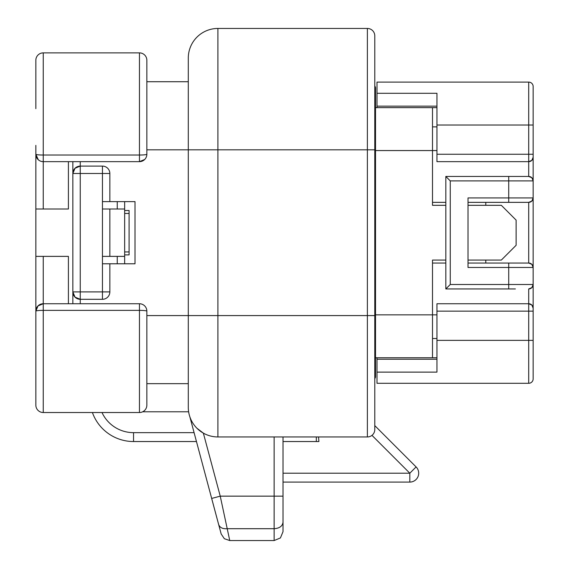 <?xml version="1.0" encoding="UTF-8"?>
<svg xmlns="http://www.w3.org/2000/svg" width="569" height="569" viewBox="0 0 569 569"><rect width="100%" height="100%" fill="white"/><g stroke="black" fill="none" stroke-linecap="round" stroke-linejoin="round"><path stroke-width="0.85" d="M35.847 94.61L35.847 60.271A7.397 7.397 0 0 1 43.251 52.874L139.455 52.874A7.397 7.397 0 0 1 146.852 60.271L146.852 154.256A7.397 7.397 0 0 1 139.455 161.653L139.455 155.024A7.397 0.775 0 0 0 140.152 155.024A7.397 0.775 0 0 0 146.852 154.256A7.397 7.397 0 0 1 144.419 159.74M43.251 303.739L43.251 256.377L35.847 256.377L35.847 311.143A7.397 7.397 0 0 1 43.251 303.739L38.016 305.909L35.847 311.143L35.847 405.128A7.397 7.397 0 0 0 43.251 412.525L139.455 412.525A7.397 7.397 0 0 0 144.69 410.356A7.397 7.397 0 0 1 142.677 411.785A7.397 7.397 0 0 0 146.852 405.128L146.852 311.143A7.397 0.775 180 0 0 140.152 310.375A7.397 0.775 180 0 0 139.455 310.368L139.455 303.739L43.251 303.739L43.251 310.368L139.455 310.368L139.455 412.525A7.397 7.397 0 0 0 146.852 405.128M144.419 305.653A7.397 7.397 0 0 0 139.455 303.739A7.397 7.397 0 0 1 146.852 311.143M68.408 161.653L68.408 209.015L43.251 209.015L43.251 155.024L139.455 155.024L139.455 52.874A7.397 7.397 0 0 1 146.852 60.271L146.852 67.668M43.251 161.653A7.397 7.397 0 0 1 35.847 154.256L38.287 159.74A7.397 7.397 0 0 0 43.251 161.653L139.455 161.653L144.69 159.491M35.847 106.894L35.847 60.271A7.397 7.397 0 0 1 43.251 52.874L43.251 155.024A7.397 0.775 180 0 1 42.554 155.024A7.397 0.775 180 0 1 35.847 154.256L35.847 209.015L43.251 209.015M38.287 305.653A7.397 7.397 0 0 0 35.847 311.143A7.397 0.775 0 0 1 42.554 310.375A7.397 0.775 0 0 1 43.251 310.368L43.251 412.525A7.397 7.397 0 0 1 35.847 405.128M124.654 254.898L129.092 254.898L129.092 251.939L124.654 251.939M280.417 537.947L274.137 540.55L280.417 537.947L283.021 531.666L280.417 537.947L283.021 531.666L283.021 482.085L409.822 482.085A8.884 8.884 0 0 0 416.095 466.929L409.822 473.209L283.021 473.209M418.699 473.209A8.884 8.884 0 0 0 416.095 466.929L374.786 425.612L374.786 422.148M102.456 263.781L102.456 291.897L80.25 291.897L80.25 173.495L72.853 173.495L72.853 291.897L80.25 291.897L80.25 299.301A7.397 7.397 0 0 1 75.023 297.132L80.25 299.301L102.456 299.301L102.456 291.897L109.853 291.897L109.853 263.781L102.456 263.781L102.456 201.618L135.017 201.618L135.017 263.781L124.654 263.781L124.654 256.377L102.456 256.377M109.853 201.618L109.853 173.495L80.25 173.495L80.25 166.098L75.023 168.26A7.397 7.397 0 0 0 72.853 173.495L72.853 161.653M102.456 201.618L102.456 166.098A7.397 7.397 0 0 1 109.853 173.495A7.397 7.397 0 0 0 107.683 168.26M80.25 166.098A7.397 7.397 0 0 0 75.023 168.26A7.397 7.397 0 0 1 80.25 166.098L102.456 166.098L80.25 166.098L80.25 161.653M533.153 308.178A4.438 4.438 0 0 0 531.851 305.041A4.438 4.438 0 0 1 533.153 308.178L533.153 284.5L533.153 311.143L533.153 308.178L531.851 305.041L528.708 303.739L436.949 303.739L436.949 372.119L377.005 372.119L377.005 383.293L528.708 383.293L377.005 383.293M436.949 125.024L436.949 93.28L377.005 93.28L377.005 82.1L528.708 82.1L528.708 125.024L436.949 125.024L436.949 154.256L528.708 154.256L528.708 161.653L531.851 160.351L533.153 157.215L533.153 154.256L533.153 180.899L531.851 177.756L528.708 176.454L445.826 176.454L445.826 288.938L450.264 284.5L450.264 180.899L445.826 176.454M436.949 311.143L533.153 311.143L533.153 378.854A4.438 4.438 0 0 1 528.708 383.293A4.438 4.438 0 0 0 533.153 378.854L533.153 375.896M533.153 125.024L528.708 125.024L528.708 154.256L533.153 154.256L533.153 86.545A4.438 4.438 0 0 0 531.851 83.401A4.438 4.438 0 0 1 533.153 86.545M75.023 168.26L72.853 173.495M75.023 297.132A7.397 7.397 0 0 1 72.853 291.897L75.023 297.132A7.397 7.397 0 0 1 72.853 291.897L72.853 303.739M107.683 297.132A7.397 7.397 0 0 0 109.853 291.897A7.397 7.397 0 0 1 102.456 299.301L80.25 299.301L80.25 303.739M189.861 416.849L218.645 524.497L211.661 498.444L220.239 496.147L203.353 433.13L196.966 428.272A29.602 29.602 0 0 0 217.899 436.949L217.899 28.45A29.602 29.602 0 0 0 188.296 58.052L188.296 407.347L188.296 383.662L146.852 383.662M196.412 441.537L133.537 441.537L196.412 441.537M468.024 202.358L528.708 202.358L528.708 263.042A4.438 4.438 0 0 1 531.851 264.343L528.708 263.042L508.729 263.042L508.729 284.5L533.153 284.5A4.438 4.438 0 0 1 531.851 287.637L533.153 284.5L533.153 267.48L531.851 264.343A4.438 4.438 0 0 1 533.153 267.48L533.153 157.215A4.438 4.438 0 0 1 531.851 160.351A4.438 4.438 0 0 0 533.153 157.215M508.729 176.454L508.729 197.92L533.153 197.92A4.438 4.438 0 0 1 531.851 201.056A4.438 4.438 0 0 0 533.153 197.92L531.851 201.056L528.708 202.358A4.438 4.438 0 0 0 531.851 201.056A4.438 4.438 0 0 1 528.708 202.358M445.826 288.938L515.386 288.938M432.504 338.519L436.949 338.519L432.504 338.519M375.526 107.633L432.504 107.633L432.504 205.317L445.826 205.317M445.826 260.076L432.504 260.076L432.504 357.766L375.526 357.766M468.024 205.317L501.332 205.317L516.126 220.118L516.126 245.282L501.332 260.076L468.024 260.076M432.504 107.633L436.949 107.633M377.005 107.633L377.005 93.28M436.949 357.766L432.504 357.766M377.005 357.766L377.005 372.119M533.153 345.916L533.153 357.766M445.826 202.358L432.504 202.358M436.949 126.873L432.504 126.873M432.504 263.042L445.826 263.042M508.729 263.042L468.024 263.042M510.948 176.454L515.386 176.454M450.264 180.899L533.153 180.899A4.438 4.438 0 0 0 528.708 176.454L528.708 161.653A4.438 4.438 0 0 0 531.851 160.351A4.438 4.438 0 0 1 528.708 161.653L436.949 161.653L436.949 154.256M533.153 284.5A4.438 4.438 0 0 1 531.851 287.637L528.708 288.938L528.708 383.293M502.071 288.938L508.729 288.938L508.729 284.5L450.264 284.5M508.729 202.358L508.729 197.92L468.024 197.92L468.024 267.48L533.153 267.48A4.438 4.438 0 0 0 531.851 264.343M109.853 256.377L109.853 209.015L124.654 209.015L124.654 201.618L135.017 201.618L135.017 263.781L109.853 263.781M436.949 106.154L377.005 106.154M436.949 359.245L377.005 359.245M531.851 287.637A4.438 4.438 0 0 1 528.708 288.938A4.438 4.438 0 0 0 531.851 287.637M188.296 407.347A29.602 29.602 0 0 0 196.966 428.279A29.602 29.602 0 0 1 188.296 407.347A29.602 29.602 0 0 0 188.631 411.785L142.677 411.785M316.321 441.537L316.321 436.949M374.786 43.251L374.786 429.545A7.397 7.397 0 0 1 367.382 436.949L217.899 436.949A29.602 29.602 0 0 1 196.966 428.279M274.137 436.949L274.137 496.147L283.021 496.147L283.021 518.352L283.021 436.949M283.021 518.352L283.021 522.2C282.487 526.147 279.528 528.317 274.137 528.708L274.137 540.55L229.755 540.55L220.239 496.147L274.137 496.147L274.137 528.708L227.223 528.708C222.678 529.035 219.819 527.627 218.645 524.497L221.177 533.971L224.35 538.715L229.755 540.55L224.35 538.715L221.177 533.971L224.35 538.715M211.661 498.444L216.995 518.352M374.786 35.847A7.397 7.397 0 0 0 367.382 28.45L367.382 149.818L374.786 149.818L374.786 35.847A7.397 7.397 0 0 0 367.382 28.45L217.899 28.45A29.602 29.602 0 0 0 196.966 37.12A29.602 29.602 0 0 1 217.899 28.45A29.602 29.602 0 0 0 196.966 37.12M146.852 81.73L188.296 81.73M318.519 436.949L318.925 441.537L283.021 441.537M92.406 412.525A43.664 43.664 0 0 0 133.537 441.537L133.537 432.653A34.78 34.78 0 0 1 101.993 412.525M371.97 435.356L409.822 473.209L409.822 482.085L283.021 482.085M528.708 82.1A4.438 4.438 0 0 1 531.851 83.401A4.438 4.438 0 0 0 528.708 82.1M531.851 305.041A4.438 4.438 0 0 0 528.708 303.739A4.438 4.438 0 0 1 531.851 305.041M102.456 209.015L109.853 209.015M409.822 482.085A8.884 8.884 0 0 0 410.292 482.078A8.884 8.884 0 0 1 409.822 482.085A8.884 8.884 0 0 0 418.023 476.609A8.884 8.884 0 0 1 415.512 480.023A8.884 8.884 0 0 0 418.023 476.609M117.257 201.618L117.257 209.015M35.847 389.04L35.847 209.015M117.257 256.377L117.257 263.781M124.654 256.377L124.654 209.015M35.847 145.372L35.847 154.256M35.847 108.665L35.847 100.535M35.847 381.927L35.847 386.052M35.847 73.003L35.847 75.962M35.847 256.377L35.847 314.842M43.251 256.377L68.408 256.377L68.408 303.739M124.654 213.46L129.092 213.46L129.092 251.939M129.092 213.46L129.092 210.494L124.654 210.494M145.6 158.381L146.233 157.222M146.446 156.688L146.567 156.29M374.786 378.591A2.959 2.959 0 0 0 375.526 376.635L375.526 88.024A2.959 2.959 0 0 0 374.786 86.061A2.959 2.959 0 0 1 375.526 88.024M485.791 263.042L485.791 260.076M485.791 205.317L485.791 202.358M533.153 340.369L436.949 340.369M374.786 315.582L367.382 315.582L367.382 436.949A7.397 7.397 0 0 0 374.786 429.545M146.852 149.818L367.382 149.818L367.382 315.582L146.852 315.582M531.851 177.756A4.438 4.438 0 0 1 533.153 180.899M375.526 150.557L436.949 150.557M375.526 314.842L436.949 314.842M194.036 432.653L133.537 432.653M35.847 60.271A7.397 7.397 0 0 1 38.016 55.037M139.455 412.525A7.397 7.397 0 0 0 144.69 410.356M375.526 150.188L374.786 150.188M375.526 314.472L374.786 314.472M410.292 482.078A8.884 8.884 0 0 0 415.512 480.023A8.884 8.884 0 0 1 410.292 482.078"/></g></svg>
